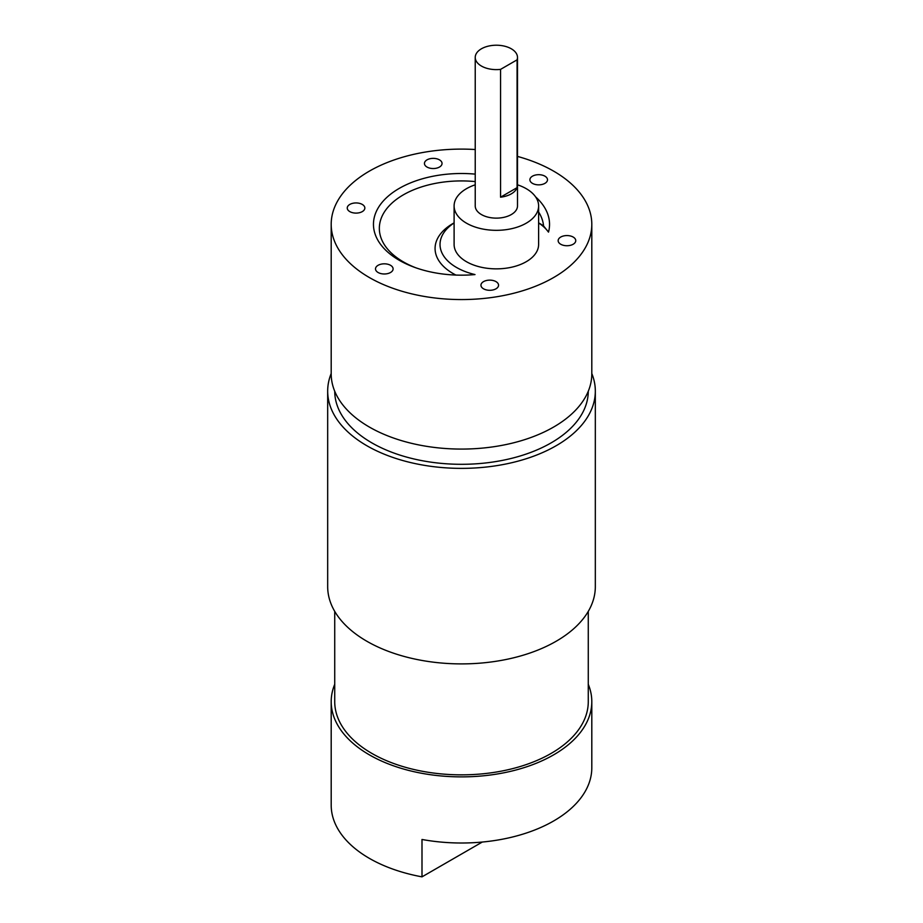 <?xml version="1.0" encoding="UTF-8"?>
<svg xmlns="http://www.w3.org/2000/svg" width="923" height="923" viewBox="0 0 923 923"><rect width="100%" height="100%" fill="white"/><g stroke="black" fill="none" stroke-linecap="round" stroke-linejoin="round"><path stroke-width="1.38" d="M588.274 611.372L588.274 701.653A126.774 73.194 180 0 1 510.015 769.274A126.774 73.194 180 0 1 371.854 753.41A126.774 73.194 180 0 1 334.726 701.653L334.726 611.372M588.274 684.278A130.305 75.225 180 0 1 591.805 701.653A130.305 75.225 180 0 1 511.365 771.155A130.305 75.225 180 0 1 369.362 754.841A130.305 75.225 180 0 1 331.195 701.653A130.305 75.225 180 0 1 334.726 684.278M591.805 701.653L591.805 767.786A130.305 75.225 180 0 1 421.996 839.469L421.996 876.85A130.305 75.225 180 0 1 369.362 858.355A130.305 75.225 180 0 1 331.195 805.168L331.195 701.653M591.805 373.503A133.823 77.255 180 0 1 595.323 391.11A133.823 77.255 180 0 1 512.715 462.492A133.823 77.255 180 0 1 366.869 445.74A133.823 77.255 180 0 1 327.677 391.11A133.823 77.255 180 0 1 331.195 373.503M595.323 391.11L595.323 586.636A133.823 77.255 180 0 1 512.715 658.018A133.823 77.255 180 0 1 366.869 641.266A133.823 77.255 180 0 1 327.677 586.636L327.677 391.11M475.23 174.124A88.043 50.834 0 0 0 383.045 201.272A88.043 50.834 0 0 0 399.244 260.274A88.043 50.834 0 0 0 414.104 267.174A88.043 50.834 0 0 0 474.999 274.569A56.349 32.536 180 0 1 456.516 267.462A56.349 32.536 180 0 1 454.104 222.951M475.23 181.589A82.159 47.442 0 0 0 388.491 206.602A82.159 47.442 0 0 0 403.397 261.901A82.159 47.442 0 0 0 415.719 267.751M539.69 223.47L538.617 222.858L539.69 223.47A61.276 35.374 180 0 1 543.555 225.927L548.504 232.123A88.043 50.834 0 0 0 535.628 196.911M455.916 275.066A61.276 35.374 180 0 1 453.031 273.508A61.276 35.374 180 0 1 453.031 223.47L454.104 222.858M362.278 204.433A8.803 5.088 0 0 0 352.678 203.325A8.803 5.088 0 0 0 347.244 208.021A8.803 5.088 0 0 0 349.829 211.621A8.803 5.088 0 0 0 359.416 212.717A8.803 5.088 0 0 0 364.85 208.021A8.803 5.088 0 0 0 362.278 204.433M439.475 159.864A8.803 5.088 0 0 0 429.876 158.756A8.803 5.088 0 0 0 424.442 163.452A8.803 5.088 0 0 0 427.014 167.051A8.803 5.088 0 0 0 436.614 168.148A8.803 5.088 0 0 0 442.048 163.452A8.803 5.088 0 0 0 439.475 159.864M544.916 176.178A8.803 5.088 0 0 0 535.328 175.07A8.803 5.088 0 0 0 529.894 179.766A8.803 5.088 0 0 0 532.467 183.365A8.803 5.088 0 0 0 542.066 184.462A8.803 5.088 0 0 0 547.501 179.766A8.803 5.088 0 0 0 544.916 176.178M573.171 237.049A8.803 5.088 0 0 0 563.584 235.953A8.803 5.088 0 0 0 558.15 240.649A8.803 5.088 0 0 0 560.723 244.249A8.803 5.088 0 0 0 570.322 245.345A8.803 5.088 0 0 0 575.756 240.649A8.803 5.088 0 0 0 573.171 237.049M495.986 281.619A8.803 5.088 0 0 0 486.386 280.523A8.803 5.088 0 0 0 480.952 285.219A8.803 5.088 0 0 0 483.525 288.807A8.803 5.088 0 0 0 493.124 289.914A8.803 5.088 0 0 0 498.558 285.219A8.803 5.088 0 0 0 495.986 281.619M390.533 265.305A8.803 5.088 0 0 0 380.934 264.209A8.803 5.088 0 0 0 375.499 268.905A8.803 5.088 0 0 0 378.084 272.493A8.803 5.088 0 0 0 387.672 273.6A8.803 5.088 0 0 0 393.106 268.905A8.803 5.088 0 0 0 390.533 265.305M481.425 66.052A21.125 12.195 0 0 0 500.554 69.375L517.076 59.845A21.125 12.195 0 0 0 517.491 57.422A21.125 12.195 0 0 0 511.307 48.792A21.125 12.195 0 0 0 488.279 46.15A21.125 12.195 0 0 0 475.23 57.422A21.125 12.195 0 0 0 481.425 66.052M475.23 57.422L475.23 205.933A21.125 12.195 0 0 0 481.425 214.563A21.125 12.195 0 0 0 504.443 217.205A21.125 12.195 0 0 0 517.491 205.933L517.491 57.422M517.076 59.845L517.076 187.646L500.554 197.187A21.125 12.195 0 0 0 517.076 187.646M500.554 197.187L500.554 69.375M475.23 184.808A42.262 24.402 0 0 0 454.104 205.933A42.262 24.402 0 0 0 466.484 223.181A42.262 24.402 0 0 0 512.53 228.477A42.262 24.402 0 0 0 538.617 205.933A42.262 24.402 0 0 0 526.248 188.684A42.262 24.402 0 0 0 517.491 184.808M454.104 205.933L454.104 244.468A42.262 24.402 0 0 0 466.484 261.717A42.262 24.402 0 0 0 512.53 267.001A42.262 24.402 0 0 0 538.617 244.468L538.617 205.933M334.726 391.225A126.774 73.194 0 0 0 371.854 442.867A126.774 73.194 0 0 0 509.923 458.754A126.774 73.194 0 0 0 588.274 391.225M475.23 149.526A130.305 75.225 0 0 0 331.195 224.335A130.305 75.225 0 0 0 369.362 277.535A130.305 75.225 0 0 0 511.365 293.837A130.305 75.225 0 0 0 591.805 224.335A130.305 75.225 0 0 0 553.638 171.147A130.305 75.225 0 0 0 517.491 156.414M331.195 224.335L331.195 373.861A130.305 75.225 0 0 0 369.362 427.049A130.305 75.225 0 0 0 511.365 443.352A130.305 75.225 0 0 0 591.805 373.861L591.805 224.335M421.996 876.85L482.279 842.053M538.617 222.951A56.349 32.536 180 0 1 548.504 232.123M543.555 225.927A82.159 47.442 0 0 0 538.617 212.002"/></g></svg>
